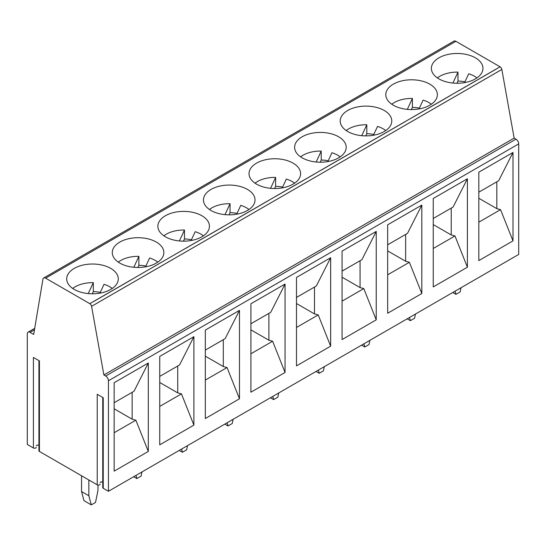 <?xml version="1.0" encoding="UTF-8"?>
<svg xmlns="http://www.w3.org/2000/svg" width="546" height="546" viewBox="0 0 546 546"><rect width="100%" height="100%" fill="white"/><g stroke="black" fill="none" stroke-linecap="round" stroke-linejoin="round"><path stroke-width="0.82" d="M43.687 277.975L453.951 41.114A3.87 2.232 60 0 1 455.883 41.305L500.061 66.817A2.58 1.488 60 0 1 501.842 69.472L514.141 138.104L515.963 139.162A3.87 2.232 60 0 1 518.7 143.898L518.7 254.436L108.442 491.291L108.442 380.76A3.87 2.232 -120 0 0 105.706 376.017L103.883 374.965L91.578 306.333A2.58 1.488 -120 0 0 89.803 303.672L45.625 278.167A3.87 2.232 -120 0 0 43.687 277.975A3.87 2.232 -120 0 0 42.929 279.224L33.681 334.439L30.037 332.33A3.87 2.232 -120 0 0 28.099 332.139A3.87 2.232 -120 0 0 27.3 333.913L27.3 444.451L33.408 447.973A1.679 0.969 0 0 0 35.237 448.184A1.679 0.969 0 0 0 36.268 447.29A1.679 0.969 0 0 0 36.268 447.242L36.268 447.29M102.75 397.474L102.75 487.612A1.679 0.969 0 0 0 103.242 488.295L108.442 491.291M100.089 482.514A1.679 0.969 180 0 1 102.75 482.22M38.937 360.633L38.937 450.764A1.679 0.969 0 0 0 39.428 451.446L97.229 484.821A1.679 0.969 0 0 0 99.051 485.032A1.679 0.969 0 0 0 100.089 484.138A1.679 0.969 0 0 0 100.089 484.09L100.089 484.138M36.268 445.666A1.679 0.969 180 0 1 38.937 445.379M103.242 488.295L103.242 397.761L97.229 394.287L97.229 484.821M39.428 451.446L39.428 360.913L33.408 357.439L33.408 447.973M114.155 382.719L114.155 471.15L148.307 451.433L148.307 363.001L114.155 382.719M159.739 356.402L159.739 444.833L193.891 425.116L193.891 336.684L159.739 356.402M205.323 330.084L205.323 418.516L239.476 398.798L239.476 310.367L205.323 330.084M478.828 172.181L478.828 260.606L512.987 240.888L512.987 152.457L478.828 172.181M433.244 198.498L433.244 286.923L467.403 267.206L467.403 178.774L433.244 198.498M387.66 224.815L387.66 313.24L421.819 293.523L421.819 205.098L387.66 224.815M342.076 251.133L342.076 339.564L376.235 319.84L376.235 231.415L342.076 251.133M296.492 277.45L296.492 365.881L330.651 346.157L330.651 257.732L296.492 277.45M250.907 303.767L250.907 392.199L285.06 372.481L285.06 284.05L250.907 303.767M159.739 376.399L179.579 364.94L193.891 336.684L193.891 425.109L181.456 393.871L159.739 406.408M177.73 366.011L177.73 392.867L181.456 393.871M177.73 392.867L159.739 382.48M157.637 262.285A25.785 14.885 0 0 0 163.855 252.586A25.785 14.885 0 0 0 138.07 237.701A25.785 14.885 0 0 0 112.285 252.586A25.785 14.885 0 0 0 127.3 266.114A25.785 14.885 0 0 0 154.866 263.889L157.637 262.285M109.282 290.206L112.053 288.602A25.785 14.885 0 0 0 118.27 278.904A25.785 14.885 0 0 0 92.486 264.018A25.785 14.885 0 0 0 66.701 278.904A25.785 14.885 0 0 0 81.716 292.431A25.785 14.885 0 0 0 109.282 290.206M500.061 66.817L93.448 301.569A2.58 1.488 -120 0 1 93.502 301.604L131.791 279.491M200.45 237.565L203.221 235.968A25.785 14.885 0 0 0 209.439 226.269A25.785 14.885 0 0 0 183.654 211.384A25.785 14.885 0 0 0 157.869 226.269A25.785 14.885 0 0 0 172.884 239.796A25.785 14.885 0 0 0 200.45 237.565M473.955 79.661L476.726 78.058A25.785 14.885 0 0 0 482.951 68.359A25.785 14.885 0 0 0 457.159 53.474A25.785 14.885 0 0 0 431.374 68.359A25.785 14.885 0 0 0 446.396 81.893A25.785 14.885 0 0 0 473.955 79.661M428.371 105.979L431.142 104.375A25.785 14.885 0 0 0 437.36 94.683A25.785 14.885 0 0 0 411.575 79.791A25.785 14.885 0 0 0 385.79 94.683A25.785 14.885 0 0 0 400.812 108.21A25.785 14.885 0 0 0 428.371 105.979M382.787 132.296L385.558 130.692A25.785 14.885 0 0 0 391.775 121A25.785 14.885 0 0 0 365.991 106.108A25.785 14.885 0 0 0 340.206 121A25.785 14.885 0 0 0 355.228 134.528A25.785 14.885 0 0 0 382.787 132.296M337.203 158.613L339.974 157.009A25.785 14.885 0 0 0 346.191 147.318A25.785 14.885 0 0 0 320.406 132.425A25.785 14.885 0 0 0 294.622 147.318A25.785 14.885 0 0 0 309.637 160.845A25.785 14.885 0 0 0 337.203 158.613M291.619 184.93L294.39 183.333A25.785 14.885 0 0 0 300.607 173.635A25.785 14.885 0 0 0 274.822 158.749A25.785 14.885 0 0 0 249.037 173.635A25.785 14.885 0 0 0 264.052 187.162A25.785 14.885 0 0 0 291.619 184.93M246.034 211.247L248.805 209.65A25.785 14.885 0 0 0 255.023 199.952A25.785 14.885 0 0 0 229.238 185.067A25.785 14.885 0 0 0 203.453 199.952A25.785 14.885 0 0 0 218.468 213.479A25.785 14.885 0 0 0 246.034 211.247M458.128 91.025A2.58 1.488 -120 0 1 458.176 91.059L496.471 68.946M412.537 117.342A2.58 1.488 -120 0 1 412.592 117.376L450.887 95.27M366.953 143.659A2.58 1.488 -120 0 1 367.008 143.694L405.303 121.587M321.369 169.977A2.58 1.488 -120 0 1 321.423 170.011L359.718 147.905M275.785 196.301A2.58 1.488 -120 0 1 275.839 196.328L314.127 174.222M230.2 222.618A2.58 1.488 -120 0 1 230.255 222.645L268.543 200.539M184.616 248.935A2.58 1.488 -120 0 1 184.671 248.962L222.959 226.856M514.141 138.104L103.883 374.965M141.953 471.949L141.1 476.126L136.869 478.569L133.674 476.726M136.869 478.569L136.009 475.375M88.234 293.591L93.305 282.664L93.305 291.612A24.495 14.141 180 0 1 98.826 292.09A24.495 14.141 180 0 1 100.293 292.342M92.294 293.796L93.305 291.612M137.879 267.479L138.889 265.295A24.495 14.141 180 0 1 144.41 265.772A24.495 14.141 180 0 1 145.878 266.025M145.502 266.844L149.604 258.005A24.495 14.141 180 0 1 157.849 262.141M118.291 262.141A24.495 14.141 180 0 1 138.889 256.347L138.889 265.295M133.825 267.274L138.889 256.347M132.146 392.328L132.146 419.185L114.155 408.797M132.146 419.185L135.872 420.188L114.155 432.725M72.707 288.459A24.495 14.141 180 0 1 93.305 282.664M112.264 288.459A24.495 14.141 180 0 0 104.02 284.323L99.918 293.161M81.545 475.764L81.545 491.557L83.988 500.675L91.284 504.886L88.841 495.768L88.841 479.975M97.959 485.066L97.959 490.506L95.516 502.443L91.284 504.886M81.545 491.557L88.841 495.768M114.155 402.716L133.995 391.257L148.307 363.001M135.872 420.188L148.307 451.426L148.307 363.008M496.819 181.784L496.819 208.64L500.552 209.644L478.828 222.181M496.819 208.64L478.828 198.253M451.235 208.101L451.235 234.957L433.244 224.57M451.235 234.957L454.968 235.961L433.244 248.498M433.244 218.489L453.091 207.03L467.403 178.774L467.396 267.206L454.968 235.961M478.828 192.172L498.675 180.712L512.987 152.457L512.987 240.882L500.552 209.644M391.796 104.231A24.495 14.141 180 0 1 412.401 98.444L407.33 109.364M411.384 109.569L412.401 107.391L412.401 98.444M431.354 104.231A24.495 14.141 180 0 0 423.109 100.095L419.007 108.934M412.401 107.391A24.495 14.141 180 0 1 417.915 107.862A24.495 14.141 180 0 1 419.383 108.122M415.458 314.039L414.605 318.216L410.374 320.659L409.52 317.472M410.374 320.659L407.18 318.816M437.38 77.914A24.495 14.141 180 0 1 457.985 72.127L452.914 83.047M456.968 83.251L457.985 81.074L457.985 72.127M476.938 77.914A24.495 14.141 180 0 0 468.693 73.778L464.591 82.617M457.985 81.074A24.495 14.141 180 0 1 463.499 81.545A24.495 14.141 180 0 1 464.967 81.804M461.042 287.722L460.189 291.898L455.958 294.342L455.105 291.148M455.958 294.342L452.764 292.499M405.651 234.418L405.651 261.275L409.384 262.278L387.66 274.815M405.651 261.275L387.66 250.887M360.067 260.735L360.067 287.592L342.076 277.204M360.067 287.592L363.8 288.595L342.076 301.139M342.076 271.123L361.923 259.671L376.235 231.415L376.228 319.84L363.8 288.595M387.66 244.806L407.507 233.347L421.819 205.098L421.812 293.523L409.384 262.278M300.628 156.866A24.495 14.141 180 0 1 321.225 151.078L316.161 161.998M320.215 162.203L321.225 160.026L321.225 151.078M340.185 156.866A24.495 14.141 180 0 0 331.941 152.737L327.839 161.575M321.225 160.026A24.495 14.141 180 0 1 326.747 160.497A24.495 14.141 180 0 1 328.214 160.756M324.29 366.673L323.437 370.85L319.205 373.293L318.352 370.106M319.205 373.293L316.011 371.451M346.212 130.549A24.495 14.141 180 0 1 366.81 124.761L361.745 135.681M365.8 135.886L366.81 133.709L366.81 124.761M385.769 130.549A24.495 14.141 180 0 0 377.525 126.419L373.423 135.258M366.81 133.709A24.495 14.141 180 0 1 372.331 134.179A24.495 14.141 180 0 1 373.798 134.439M369.874 340.356L369.021 344.533L364.789 346.976L363.936 343.789M364.789 346.976L361.595 345.133M314.482 287.053L314.482 313.909L318.216 314.912L296.492 327.457M314.482 313.909L296.492 303.521M268.898 313.377L268.898 340.226L250.907 329.845M268.898 340.226L272.625 341.23L250.907 353.774M250.907 323.758L270.748 312.305L285.06 284.05L285.06 372.474L272.625 341.23M296.492 297.44L316.339 285.988L330.651 257.732L330.644 346.157L318.216 314.912M209.459 209.507A24.495 14.141 180 0 1 230.057 203.713L224.993 214.639M229.047 214.837L230.057 212.66L230.057 203.713M249.017 209.507A24.495 14.141 180 0 0 240.772 205.371L236.671 214.209M230.057 212.66A24.495 14.141 180 0 1 235.579 213.138A24.495 14.141 180 0 1 237.046 213.39M233.122 419.308L232.268 423.491L228.037 425.935L227.177 422.74M228.037 425.935L224.843 424.092M255.043 183.183A24.495 14.141 180 0 1 275.641 177.395L270.577 188.315M274.631 188.52L275.641 186.343L275.641 177.395M294.601 183.183A24.495 14.141 180 0 0 286.357 179.054L282.255 187.892M275.641 186.343A24.495 14.141 180 0 1 281.163 186.821A24.495 14.141 180 0 1 282.63 187.073M278.706 392.99L277.853 397.174L273.621 399.611L272.761 396.423M273.621 399.611L270.427 397.775M223.314 339.694L223.314 366.543L227.04 367.554L205.323 380.091M223.314 366.543L205.323 356.163M205.323 350.075L225.164 338.622L239.476 310.367L239.476 398.792L227.04 367.554M163.875 235.824A24.495 14.141 180 0 1 184.473 230.03L179.409 240.957M183.463 241.155L184.473 238.977L184.473 230.03M203.433 235.824A24.495 14.141 180 0 0 195.188 231.688L191.086 240.527M184.473 238.977A24.495 14.141 180 0 1 189.994 239.455A24.495 14.141 180 0 1 191.462 239.708M187.537 445.625L186.684 449.808L182.453 452.252L181.593 449.058M182.453 452.252L179.259 450.409M518.7 143.898L108.442 380.76M515.963 139.162L105.706 376.017M89.803 303.672L93.448 301.569M455.883 41.305L45.625 278.167M501.842 69.472L91.578 306.333M30.037 332.33L34.459 329.777M34.705 328.33L28.099 332.139"/></g></svg>
